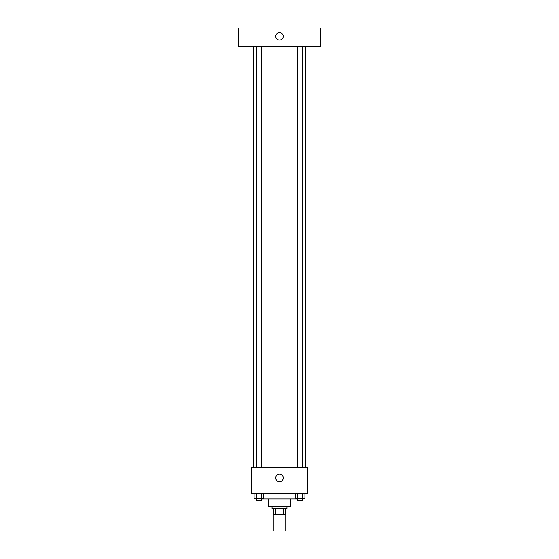 <?xml version="1.0" encoding="UTF-8"?>
<svg xmlns="http://www.w3.org/2000/svg" width="559" height="559" viewBox="0 0 559 559"><rect width="100%" height="100%" fill="white"/><g stroke="black" fill="none" stroke-linecap="round" stroke-linejoin="round"><path stroke-width="0.84" d="M273.91 514.28L273.91 531.05L285.09 531.05L285.09 514.28M283.42 508.69L283.42 514.28L273.442 514.28L273.442 508.69M283.42 514.28L285.558 514.28L285.558 508.69L285.558 514.28M286.956 506.824L286.956 508.69L272.044 508.69L272.044 506.824M275.58 508.69L275.58 514.28M290.68 498.907L290.68 506.824L268.32 506.824L268.32 498.907M297.199 498.439L297.199 498.907L261.801 498.907L261.801 498.439M307.45 493.786L251.55 493.786L251.55 467.694L307.45 467.694L307.45 493.786M283.224 477.945A3.724 3.724 0 0 1 277.634 481.173A3.724 3.724 0 0 1 277.634 474.717A3.724 3.724 0 0 1 283.224 477.945M305.584 46.586L305.584 467.694M297.5 467.694L297.5 46.586M261.5 46.586L261.5 467.694M320.496 46.586L238.504 46.586L238.504 27.95L320.496 27.95L320.496 46.586M279.5 32.611A3.724 3.724 0 0 1 282.728 38.201A3.724 3.724 0 0 1 276.272 38.201A3.724 3.724 0 0 1 279.5 32.611M304.914 493.786L304.914 498.439L295.229 498.439L295.229 493.786M302.489 493.786L302.489 498.439M297.654 493.786L297.654 498.439M302.643 498.439L302.643 500.305L297.5 500.305L297.5 498.439M263.771 493.786L263.771 498.439L254.086 498.439L254.086 493.786M261.346 493.786L261.346 498.439M256.511 493.786L256.511 498.439M261.5 498.439L261.5 500.305L256.357 500.305L256.357 498.439M253.416 46.586L253.416 467.694M302.643 467.694L302.643 46.586M256.357 46.586L256.357 467.694"/></g></svg>
